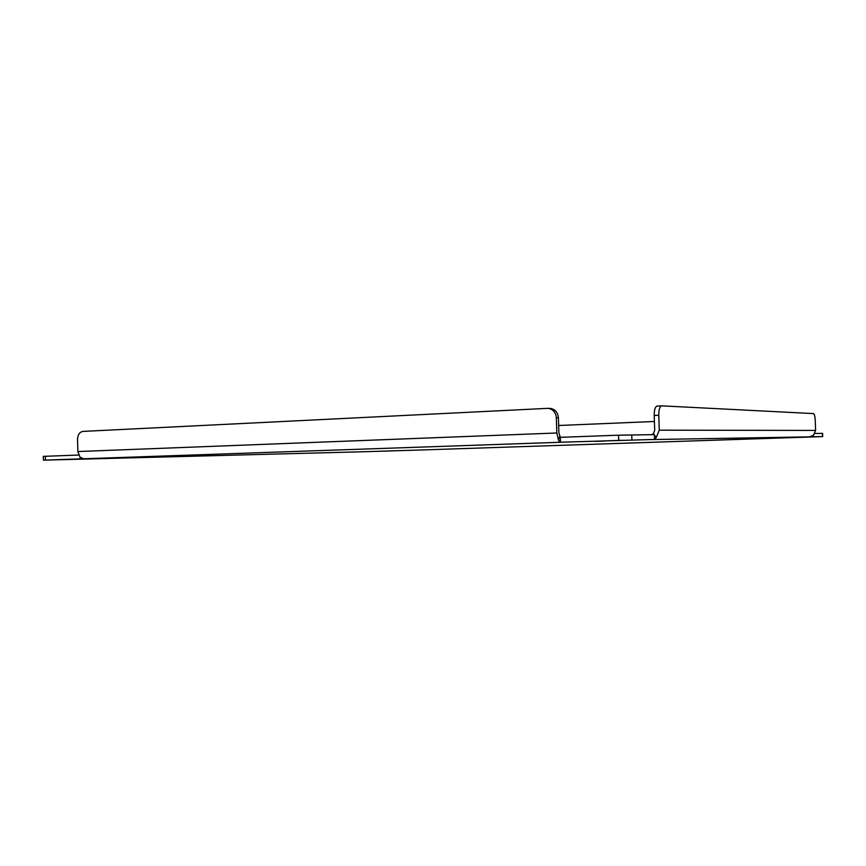 <?xml version="1.0" encoding="UTF-8"?>
<svg xmlns="http://www.w3.org/2000/svg" width="866" height="866" viewBox="0 0 866 866"><rect width="100%" height="100%" fill="white"/><g stroke="black" fill="none" stroke-linecap="round" stroke-linejoin="round"><path stroke-width="1.3" d="M78.633 455.051L43.3 456.371L43.397 460.16L83.666 458.774L80.062 457.194L80.235 458.872M618.551 435.187L560.313 437.33L560.475 442.234L654.534 439.441L654.371 434.645L618.551 435.187L618.714 440.22M812.719 436.756L809.537 436.865L813.466 435.317L812.719 436.756L822.7 436.594L822.592 433.411L814.917 433.465M594.455 441.4L604.804 441.054L594.455 441.4M67.093 459.478L80.376 459.045L67.093 459.478M603.212 440.946L622.156 440.307L603.212 440.946M794.739 437.471L807.751 437.049L794.739 437.471M383.681 451.164L393.51 450.85L383.681 451.164M96.938 458.558L104.385 458.32L96.938 458.558M389.581 450.915L395.188 450.742L389.581 450.915M777.636 437.98L784.942 437.741L777.636 437.98M416.676 450.114L363.493 451.738M85.68 459.045L43.397 460.16M560.313 437.33L558.906 432.978L558.408 417.758C557.823 412.324 555.074 409.207 550.191 408.406L549.629 408.384M661.559 405.851L657.099 406.057C655.172 406.739 654.209 409.878 654.209 415.464L654.707 430.348L653.354 433.704L651.611 434.667L653.332 433.693L654.35 434.645M822.7 436.594L416.589 450.136M809.537 436.865L650.734 439.582L654.534 439.441L656.341 437.319L659.253 430.175L658.755 415.269C658.755 409.661 659.708 406.522 661.624 405.84L813.412 413.591C814.397 414.045 815.003 416.254 815.231 420.237L815.599 430.424L659.253 430.175M559.696 436.367L558.494 440.177L560.832 442.234M80.062 457.194L77.853 451.543L77.529 439.473C77.734 434.743 79.531 432.058 82.919 431.409L548.091 408.33C552.984 409.131 555.734 412.259 556.329 417.715L556.827 432.989L77.853 451.543M559.479 441.508L558.494 440.177L556.827 432.989M654.382 434.97L656.147 437.492M813.466 435.317L815.599 430.424M558.667 425.498L654.415 421.482M45.443 460.084L45.346 456.274M631.899 439.831L631.725 434.808M822.527 436.594L822.419 433.411M561.06 442.245L83.666 458.774M85.745 459.045L363.547 451.738M558.408 417.758L556.329 417.715M658.755 415.269L654.209 415.464M560.053 436.551L560.897 437.308M550.191 408.406L548.091 408.33M657.099 406.057L661.624 405.84"/></g></svg>
